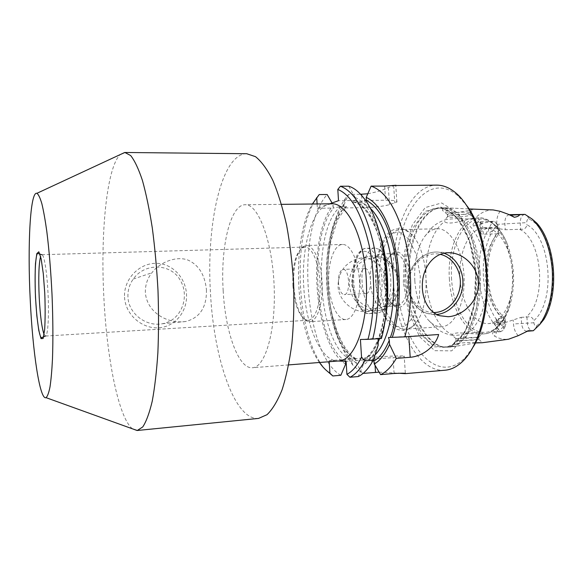 <?xml version="1.0" encoding="UTF-8"?>
<svg xmlns="http://www.w3.org/2000/svg" width="583" height="583" viewBox="0 0 583 583"><rect width="100%" height="100%" fill="white"/><g stroke="black" fill="none" stroke-linecap="round" stroke-linejoin="round"><path stroke-width="0.44" stroke-dasharray="2.92 2.19" d="M480.1 272.56C477.907 236.275 460.089 207.249 442.985 207.723L438.467 208.167C419.483 212.154 406.861 247.25 409.492 282.012C411.379 314.82 426.552 344.947 444.661 347.133L449.202 347.176C467.449 346.244 483.183 311.264 480.1 272.56M493.247 209.946C487.169 209.865 481.565 212.197 476.435 216.942L474.198 222.444C472.857 224.083 472.74 225.351 473.848 226.255L484.779 222.735L492.533 221.627L489.122 228.084C488.197 229.666 488.284 231.262 489.385 232.879L493.262 229.884L496.41 226.109L491.848 222.932M526.901 331.268C523.993 330.962 522.215 328.375 521.581 323.514L521.144 317.327L505.607 322.457L497.146 320.679L496.22 319.899C495.929 319.12 496.731 318.631 498.611 318.413L499.026 324.367C499.099 328.878 497.904 331.428 495.448 332.033L493.808 331.574L500.221 331.567L495.965 326.152C494.814 324.818 494.697 323.31 495.616 321.627L499.82 323.762L503.464 326.728L505.17 326.575L505.855 323.835L504.987 318.354L503.275 318.114C493.043 309.843 487.096 296.383 485.442 277.734C484.509 259.012 488.488 244.386 497.372 233.841L483.336 234.198C481.398 234.147 480.516 233.63 480.691 232.646L481.456 231.611L481.186 227.742C480.698 222.473 479.109 218.873 476.435 216.942M493.808 331.574C492.045 333.046 492.285 334.54 494.515 336.07C499.084 338.687 503.785 339.736 508.602 339.211M472.886 209.042L473.156 209.341C471.275 209.975 459.2 212.941 451.322 212.635C446.294 212.387 443.32 211.585 442.388 210.23C442.14 208.546 445.886 207.869 453.632 208.189L469.002 208.94M475.327 342.972L456.11 346.251C453.115 346.594 451.577 346.484 451.497 345.908C451.257 343.547 467.1 341.871 477.266 342.746M473.571 340.093L455.979 340.836L478.883 339.459L473.571 340.093M468.12 218.96L457.181 218.53L446.921 219.325L444.661 220.002L444.691 221.569C448.429 226.452 472.58 217.517 473.95 217.969L474.066 217.976C475.028 218.268 473.046 218.596 468.12 218.96M464.935 214.333C456.868 214.624 451.169 215.309 447.824 216.38L447.584 216.533C445.106 218.21 468.878 216.679 470.364 215.069L470.466 214.93C470.415 214.493 468.579 214.296 464.935 214.333M452.947 215.061C449.274 215.105 447.401 214.894 447.329 214.442L447.431 214.304C450.244 213.159 456.023 212.416 464.782 212.081C468.841 212.044 470.649 212.299 470.211 212.839L469.964 212.992C466.589 214.085 460.92 214.77 452.947 215.061M461.328 337.987L455.921 338.599C457.75 338.861 481.106 337.455 478.825 337.214L461.328 337.987M500.221 331.567L502.983 330.546L504.623 323.988L504.215 318.18M498.611 318.413L503.275 318.114M500.163 211.308C497.642 214.573 496.519 218.924 496.782 224.375L497.059 228.361L505.264 229.746L520.663 229.257C524.328 229.593 526.391 228.07 526.857 224.674C551.285 237.252 556.036 302.14 533.722 320.701L533.868 322.763C534.371 325.503 535.405 326.451 536.958 325.62L543.771 319.571M521.144 317.327L526.908 317.086C530.486 316.183 532.76 317.385 533.722 320.701M526.908 317.086L527.338 323.128C527.979 327.974 529.765 330.546 532.694 330.86M375.051 365.315L374.526 357.139L355.572 358.618L356.351 363.245L362.444 373.455L353.262 365.628C339.014 347.526 330.648 321.189 328.171 286.617C325.919 251.834 332.507 216.118 345.785 197.87L348.605 194.35L360.578 194.27M386.5 283.921C386.82 299.611 380.24 308.822 366.751 311.57C353.517 313.013 338.657 300.988 338.016 286.166C338.373 272.472 344.713 263.385 357.015 258.91C372.231 254.13 385.793 267.51 386.5 283.921M445.018 370.227C418.856 372.726 396.127 329.912 393.598 283.593C389.823 234.767 408.938 184.942 436.769 185.132M367.793 193.767C376.895 192.004 383.752 189.927 388.373 187.537L394.443 185.532M379.11 372.151L398.393 373.207M362.444 373.455L363.085 373.397M356.351 363.245L349.21 357C322.588 328.156 318.566 237.922 342.52 206.827L343.904 205.034L344.087 207.927L362.429 207.694C373.878 207.395 382.9 206.389 389.488 204.669L396.877 202.082C397.781 200.851 394.013 200.231 385.574 200.231L366.43 200.414M343.904 205.034L348.605 194.35M388.489 337.499L438.635 334.504M378.178 345.238L373.703 353.939C370.467 359.084 366.969 362.735 363.209 364.885L363.398 359.959L362.706 359.849L363.224 359.704L393.059 357.627C401.49 356.934 405.207 356.417 404.201 356.075L405.345 373.463M363.398 359.959L346.105 361.322M329.206 361.722L329.14 360.68L338.176 361.023M329.14 360.68L345.85 359.376L345.479 361.3M355.572 358.618L345.85 359.376M374.526 357.139C386.347 356.198 402.43 355.615 404.201 356.075M452.342 334.489L452.197 335.312L452.641 335.356C454.835 335.568 458.981 335.181 465.081 334.212C475.276 331.37 484.925 332.478 481.835 333.826L480.173 334.139L458.253 332.82C455.046 333.141 453.078 333.695 452.342 334.489C438.54 329.402 427.652 306.031 426.129 280.831C424.3 255.667 431.886 230.081 444.691 221.569M414.826 280.948C413.901 263.079 416.911 248.642 423.863 237.638C427.798 231.961 432.331 229.002 437.469 228.769C450.149 228.106 462.946 250.027 464.053 276.648C465.314 303.262 454.521 326.232 441.834 326.706C436.696 326.925 431.916 324.381 427.492 319.076C420.292 309.799 416.073 297.09 414.826 280.948M497.372 233.841L499.121 233.521L499.157 228.354L498.239 225.964L496.41 226.109M348.729 186.203L355.149 197.462L355.287 200.537C353.487 201.12 352.642 201.652 352.751 202.141L358.676 202.126L366.372 200.435M338.905 360.964L337.44 360.994C320.599 360.629 305.835 325.343 303.772 287.069C301.171 248.861 311.322 210.15 327.661 204.575L331.902 203.795M317.108 203.963L317.371 208.262L329.752 203.824M344.087 207.927L346.018 207.111C346.761 206.819 346.761 206.586 346.032 206.404L340.676 206.469L333.476 208.058L333.294 205.158L332.055 202.993M383.84 281.37C384.809 292.688 387.855 300.42 392.971 304.566L397.059 305.842C404.464 303.809 408.049 294.51 407.823 277.945C406.118 262.722 401.753 254.582 394.735 253.532L390.77 255.165C385.662 260.258 383.352 268.996 383.84 281.37M384.612 281.414C384.088 268.238 386.558 258.925 392.009 253.474C399.537 246.784 409.616 260.171 410.352 279.038C411.292 297.906 402.445 312.138 394.363 306.141C388.89 301.702 385.647 293.46 384.612 281.414M124.536 297.199C125.352 314.412 141.582 328.827 158.649 327.806C175.68 326.699 187.529 311.031 186.509 294.306C185.642 277.581 172.131 262.831 155.129 263.312C138.091 263.88 123.538 279.993 124.536 297.199M258.553 418.412C234.432 420.627 213.757 357.787 210.485 293.183C206.112 225.176 221.146 153.723 246.755 153.73M132.472 428.833C118.509 417.873 106.9 358.436 103.898 298.161C100.385 234.3 106.5 167.51 120.251 154.561M127.939 296.929C127.692 290.4 129.455 284.438 133.237 279.053C144.876 262.328 171.205 263.436 180.307 280.328C190.153 296.849 181.335 320.584 162.344 323.747C146.267 326.997 128.464 313.727 127.939 296.929M384.204 325.562L380.823 338.198L381.428 338.504M355.149 197.462C359.296 199.197 363.304 202.607 367.181 207.701C372.26 214.449 376.589 223.559 380.167 235.036M340.836 375.284C304.355 354.537 295.479 229.775 327.165 194.503M345.661 364.098C313.807 345.187 305.856 237.266 333.294 205.158M363.209 364.885L358.232 376.552M319.469 362.488C294.962 328.491 291.019 240.05 312.401 204.014M497.059 228.361L491.775 227.545C488.109 227.654 484.67 229.01 481.456 231.611M498.29 233.696L497.889 227.931L495.696 222.225L493.655 221.321L492.533 221.627M524.569 214.42C521.639 215.295 520.196 218.246 520.233 223.267L520.663 229.257M473.185 346.951L465.445 357.394C436.033 388.497 399.552 340.581 397.161 283.323C391.725 223.639 424.562 166.352 458.253 196.092L466.896 205.814M338.49 282.806C338.329 274.885 339.853 270.425 343.059 269.419C349.625 268.479 350.806 294.962 344.181 294.612C341.121 294.051 339.219 290.115 338.49 282.806M359.988 281.844C359.835 273.995 361.438 269.572 364.79 268.566C371.641 267.626 372.807 293.861 365.898 293.526C362.699 292.979 360.731 289.081 359.988 281.844M460.06 278.885C457.961 253.058 469.322 227.669 484.517 227.705C493.808 227.873 501.475 235.015 507.523 249.13C513.638 265.914 514.403 282.93 509.804 300.194C505.031 314.784 498.028 322.581 488.787 323.58C474.533 324.84 461.452 303.32 460.06 278.885M536.819 223.165L529.335 219.113C527.695 218.669 526.821 219.849 526.711 222.633L526.857 224.674M393.51 278.572C392.483 267.043 389.488 259.275 384.54 255.267L380.706 253.991C365.424 253.554 367.873 308.422 383.046 306.629L386.762 305.018C391.725 300.063 393.977 291.245 393.51 278.572M362.145 282.609C360.833 264.981 366.926 247.943 375.073 248.001L379.671 249.517C385.749 254.414 389.437 264.041 390.727 278.397C391.295 294.182 388.526 305.113 382.419 311.176L377.981 313.1C370.336 313.8 363.056 299.268 362.145 282.609M317.371 208.262L333.476 208.058M355.346 200.523L338.512 200.683M325.846 369.979C295.064 337.623 290.793 227.297 319.222 194.554M379.788 282.536C377.762 255.777 387.564 229.513 400.958 229.593C404.828 229.52 408.581 231.422 412.232 235.284C428.673 250.952 431.099 305.39 416.116 322.457C412.822 326.633 409.251 328.856 405.396 329.133C392.825 330.284 381.18 307.853 379.788 282.536M408.668 282.041C406.045 247.403 418.601 212.445 437.476 208.495L441.229 208.044C459.069 207.184 477.448 237.981 479.037 275.978C480.837 313.975 465.263 346.28 447.423 347.009L443.641 346.9C425.634 344.735 410.549 314.725 408.668 282.041M403.349 282.493L404.587 251.754L412.196 225.191L425.218 207.584L441.659 202.957L458.471 213.524L471.931 238.309L478.607 272.356L476.712 307.671L466.845 335.823L451.672 350.857L434.794 350.682L419.585 336.69L408.581 312.437L403.349 282.493M223.18 290.771C220.381 247.731 230.139 204.56 245.188 204.742C258.043 203.795 272.174 240.13 274.105 285.116C276.182 330.087 265.338 367.538 252.454 367.742C238.323 369.141 225.264 331.545 223.18 290.771M328.848 284.3C327.391 264.033 333.804 244.386 342.549 244.474C350.521 243.986 358.618 260.958 359.478 281.312C360.432 301.659 353.874 319.28 345.894 319.506C337.695 320.278 329.891 303.459 328.848 284.3M293.774 285.889C293.052 265.965 296.186 252.847 303.182 246.536L306.294 245.501C313.676 245.028 321.255 262.292 322.129 282.974C323.099 303.656 317.086 321.517 309.69 321.707L306.505 320.949C299.509 315.913 295.268 304.224 293.774 285.889M292.928 285.867C292.236 266.693 295.238 254.086 301.943 248.052L304.894 247.068C311.971 246.616 319.222 263.21 320.06 283.068C320.993 302.92 315.243 320.089 308.159 320.264L305.128 319.55C298.43 314.733 294.364 303.503 292.928 285.867M206.448 289.78C206.797 307.234 199.889 317.808 185.737 321.503C167.132 324.214 146.807 312.138 145.364 292.542C145.189 285.109 147.353 278.536 151.857 272.815C159.655 262.277 176.489 255.543 188.141 260.149C198.81 265.076 204.91 274.957 206.448 289.78M380.823 338.198L378.367 338.206L378.17 338.738M360.418 339.459L378.367 338.206M495.965 326.152C476.522 304.078 473.134 254.239 489.122 228.084M518.272 335.662C515.532 332.995 513.936 329.096 513.477 323.966L513.193 319.965M497.146 320.679L497.416 324.563C497.663 329.577 496.694 333.41 494.515 336.07M496.22 319.899L496.548 324.585L505.855 323.835M519.715 229.403C542.671 239.584 547.153 301.192 525.946 317.021M533.868 322.763L513.477 323.966M536.958 325.62L534.866 329.533M388.373 187.537L389.488 204.669M361.642 195.458L362.429 207.694M384.656 186.079L385.574 200.231M501.008 331.64L495.448 332.033L494.457 332.653C495.601 331.224 496.454 331.443 496.548 324.585L497.416 324.563M457.181 218.53C471.37 220.512 484.932 244.088 486.878 272.829C488.94 301.557 478.832 328.513 465.081 334.212M449.42 279.767C446.913 248.657 460.402 217.816 478.745 217.889C494.858 217.124 511.16 242.907 512.472 274.491C513.973 306.068 500.032 333.199 483.919 333.87C466.691 335.429 451.089 309.216 449.42 279.767M499.82 323.762C480.844 303.007 477.543 254.633 493.262 229.884M505.716 321.867C484.116 305.579 480.399 251.324 499.288 230.307M353.189 202.184C367.866 203.227 383.264 231.917 386.835 269.506M387.775 290.633C387.44 309.537 384.722 325.54 379.62 338.636M377.995 342.425C373.725 351.454 368.799 357.211 363.224 359.704M358.676 202.126C362.502 202.6 366.292 204.582 370.037 208.073M375.066 354.828L368.726 359.266M377.908 341.055C373.732 351.403 368.769 358.326 363.012 361.824M355.696 358.858C322.363 344.327 315.381 230.03 346.032 206.404M356.162 360.323C325.037 341.988 317.327 238.986 344.138 207.905M345.471 361.161C314.98 342.68 307.321 239.256 333.52 208.044M350.325 359.281C317.341 344.677 310.367 230.147 340.676 206.469M483.336 234.198L482.921 228.274C482.44 224.134 481.055 221.919 478.767 221.62L476.53 222.903L484.779 222.735M481.186 227.742L480.37 227.997L482.921 228.274L497.889 227.931L499.157 228.354M509.316 214.668C506.306 215.353 504.812 218.326 504.834 223.588L505.264 229.746M496.782 224.375L526.711 222.633M474.198 222.444L476.53 222.903L473.848 226.255M398.255 282.187L395.267 271.19C391.12 264.66 385.603 260.229 378.717 257.897C371.56 257.205 365.067 259.107 359.23 263.596C354.413 269.404 351.87 276.313 351.593 284.322L354.668 295.53C358.953 302.147 364.586 306.549 371.582 308.757C378.775 309.281 385.225 307.256 390.923 302.672C395.58 296.856 398.029 290.028 398.255 282.187M398.961 282.223C398.298 265.396 381.741 252.016 367.05 256.848C355.142 260.295 347.257 274.411 349.822 288.06C352.256 301.739 364.601 311.971 376.917 310.768C389.903 309.865 400.149 296.412 398.961 282.223M433.541 312.546C419.053 312.634 407 297.126 409.004 280.445C410.745 263.742 425.976 251.142 440.121 254.326M436.696 314.485L427.448 313.508C414.287 309.558 405.637 293.402 408.61 277.821C411.438 262.212 425.24 250.639 438.846 252.14L443.867 253.204M451.585 279.629C449.959 255.799 457.196 231.888 469.621 222.815C481.988 213.655 498.458 221.897 507.327 244.168C514.636 264.208 515.547 284.533 510.045 305.149C501.723 328.032 490.288 336.493 475.728 330.51C462.829 323.849 453.144 302.621 451.585 279.629M503.464 326.728L499.361 330.488M352.664 282.937L353.072 269.987C354.566 261.927 357.051 256.003 360.527 252.22C364.368 250.253 368.179 251.426 371.961 255.74C375.343 261.818 377.573 269.586 378.644 279.046L378.156 292.746C376.45 301.105 373.754 306.971 370.081 310.345C366.146 311.745 362.386 310.12 358.8 305.485C355.674 299.356 353.626 291.843 352.664 282.937M353.808 282.988C352.504 265.294 358.479 248.198 366.503 248.263C373.871 247.826 381.282 262.612 382.018 280.306C382.856 297.986 376.793 313.377 369.418 313.603C361.89 314.295 354.719 299.706 353.808 282.988M375.999 282.638L376.713 262.416L381.355 245.181L389.211 234.155L398.961 231.764L408.741 239.03L416.451 254.946L420.292 276.32L419.337 298.43L413.85 316.321L405.17 326.283L395.252 326.691L386.077 318.019C380.903 308.305 377.544 296.514 375.999 282.638M406.147 282.157C403.261 245.057 417.975 207.963 438.562 208.08C456.329 207.22 474.642 238.053 476.238 276.102C478.038 314.15 462.53 346.484 444.763 347.213C425.43 349.013 408.093 317.298 406.147 282.157M404.624 282.274L405.804 253.08L413.048 227.902L425.408 211.294L440.967 207.038L456.824 217.138L469.475 240.582L475.75 272.698L473.979 305.988L464.717 332.594L450.433 346.892L434.481 346.856L420.066 333.687L409.609 310.717L404.624 282.274M533.387 221.576C555.614 239.737 559.942 298.642 540.609 322.18M44.089 334.467L45.438 336.056C47.872 336.559 49.212 316.095 48.017 293.278C46.997 271.838 44.046 254.13 41.808 254.713L40.606 256.418M355.287 200.537C368.004 207.147 377.39 225.381 383.439 255.245C388.504 283.71 386.602 316.817 378.965 338.227M408.836 336.588L408.8 336.085M393.663 185.693L394.8 203.022M394.093 373.477L393.059 357.627M529.335 219.113L526.697 215.258M453.632 208.189L442.985 207.723M456.11 346.251L449.202 347.176M455.979 340.836L451.497 345.908M478.883 339.459L482.433 342.571M447.824 216.38L444.661 220.002M470.466 214.93L474.066 217.976M469.964 212.992L473.156 209.341M447.329 214.442L442.388 210.23M470.364 215.069L470.211 212.839M447.584 216.533L447.431 214.304M455.87 338.592L456.023 340.844M478.789 337.207L478.942 339.466M452.641 335.356C446.141 334.248 440.486 331.72 435.676 327.784L427.492 319.076M446.921 219.325C440.733 221.059 435.486 224.054 431.172 228.31L423.863 237.638M507.523 249.13L507.327 244.168C500.666 226.393 487.512 216.949 478.745 217.889L473.95 217.969M509.804 300.194L510.045 305.149C504.995 323.448 492.73 334.023 483.919 333.87L480.173 334.139M355.914 358.662C342.826 351.236 331.472 323.361 328.579 292.812C326.997 274.833 327.719 257.759 330.765 241.595L337.462 220.104L346.018 207.111M392.971 304.566L394.363 306.141M390.77 255.165L392.009 253.474M367.181 207.701L363.712 198.009M373.703 353.939L371.109 363.901M493.655 221.321L478.767 221.62L477.63 221.037C478.461 220.622 479.372 222.946 480.37 227.997L480.691 232.646M366.751 311.57L376.917 310.768C382.361 310.2 387.112 307.97 391.164 304.086C396.826 298.161 399.486 290.866 399.129 282.194C398.48 265.367 381.843 252.002 367.05 256.848L357.015 258.91M458.253 196.092L456.314 193.352M465.445 357.394L463.755 360.301M448.976 252.709L438.846 252.14C424.453 250.603 410.104 263.21 408.078 279.949C406.57 298.627 417.413 310.899 427.448 313.508L439.771 315.731M364.79 268.566L343.059 269.419M365.898 293.526L344.181 294.612M505.17 326.575L502.983 330.546M478.825 337.214L481.835 333.826M455.921 338.599L452.197 335.312M394.735 253.532L380.706 253.991M397.059 305.842L383.046 306.629M384.54 255.267L379.671 249.517M386.762 305.018L382.419 311.176M375.073 248.001L366.503 248.263C363.843 248.198 361.241 249.786 358.683 253.015C354.581 257.62 352.511 267.612 352.482 282.974C353.211 292.848 355.455 300.843 359.215 306.942C362.969 312.007 366.364 314.23 369.418 313.603L377.981 313.1M491.775 227.545L484.517 227.705M505.607 322.457L488.787 323.58M504.987 318.354C491.294 305.164 489.312 291.748 487.731 274.68C487.534 257.052 491.331 243.33 499.121 233.521M412.232 235.284C407.043 228.995 400.638 227.217 393.015 229.964C384.867 233.127 374.301 251.273 375.751 282.689C377.223 308.094 388.839 327.413 397.446 329.468C405.287 331.523 411.511 329.184 416.116 322.457M437.469 228.769L400.958 229.593M441.834 326.706L405.396 329.133M349.21 357L353.262 365.628M342.52 206.827L345.785 197.87M441.229 208.044L438.562 208.08C458.748 209.027 473.418 239.511 475.655 275.992C476.705 312.51 465.023 344.313 444.763 347.213L447.423 347.009M281.523 204.349L245.188 204.742M288.68 364.9L252.454 367.742M342.549 244.474L306.294 245.501M345.894 319.506L309.69 321.707M305.128 319.55L306.505 320.949M301.943 248.052L303.182 246.536M304.894 247.068L41.808 254.713M308.159 320.264L45.438 336.056M162.344 323.747L185.737 321.503M133.237 279.053L151.857 272.815M352.751 202.141C354.814 202.148 357.692 203.482 361.387 206.149C366.277 209.756 375.102 223.559 379.715 240.415C388.475 271.029 387.79 313.377 378.425 338.227M362.706 359.849L364.324 358.99C369.382 355.929 373.951 349.355 378.024 339.277M396.877 202.082L395.777 185.321M508.872 214.617L508.318 214.296M526.609 331.319L526.172 331.523M498.239 225.964L495.696 222.225M443.641 346.9L444.661 347.133M437.476 208.495L438.467 208.167"/><path stroke-width="0.87" d="M519.526 214.981C518.804 216.031 517.092 216.803 514.381 217.291L510.89 215.127L525.013 214.406L532.06 218.989L536.819 223.165C555.92 244.146 559.549 294.218 543.771 319.571L539.632 324.636L533.314 330.743L528.417 330.707L526.609 331.319M514.381 217.291L508.318 214.296L500.163 211.308L493.247 209.946L469.002 208.94M528.417 330.707L518.272 335.662L508.602 339.211L482.52 342.709M477.266 342.746L482.265 342.738L475.444 342.957M526.901 331.268L533.314 330.743M394.443 185.532L436.769 185.132C443.364 185.11 449.879 187.85 456.314 193.352C472.31 207.133 484.874 239.977 486.462 275.65C488.058 311.322 478.461 345.151 463.755 360.301C457.837 366.357 451.592 369.666 445.018 370.227L405.353 373.645C406.322 373.149 402.569 373.091 394.093 373.477L380.59 374.636L374.271 363.989L373.557 359.317M360.578 194.27L367.793 193.767M396.003 185.256L384.656 186.079L371.123 186.13C385.808 191.202 397.293 209.654 405.564 241.471C412.706 272.115 412.349 309.952 404.85 336.865L438.635 334.504C435.822 345.581 423.673 356.206 410.199 357.284L408.836 336.588M374.271 363.989C380.094 360.717 385.195 354.187 389.568 344.407L396.28 358.385L410.199 357.284M396.28 358.385C391.557 366.598 386.332 372.02 380.59 374.636M363.085 373.397L379.11 372.151M398.393 373.207L405.309 373.652M448.232 316.729L439.771 315.731C427.303 311.883 420.372 295.749 422.784 279.417C425.182 263.254 436.878 251.331 451.22 252.833C465.934 254.305 479.408 269.2 478.41 285.648C477.462 302.045 462.654 315.84 448.232 316.729M346.921 374.33C352.329 371.539 357.204 365.796 361.54 357.087L364.703 360.884C360.265 369.185 355.346 374.643 349.938 377.259L346.921 374.33L346.105 361.322L338.176 361.023M404.85 336.865L388.489 337.499L389.298 340.246C385.028 350.551 379.956 357.452 374.075 360.95M390.384 337.433C398.204 316.11 400.178 283.17 395.048 254.851C388.905 225.147 379.351 207.001 366.372 200.435L366.233 197.367C379.526 203.649 389.466 221.861 396.046 252.016C401.6 280.831 399.989 314.827 392.279 337.397M371.123 186.13L366.233 197.367M389.568 344.407L389.298 340.246M378.17 338.738L378.178 345.238L373.251 360.214L371.109 363.901C367.137 370.139 362.845 374.359 358.232 376.552L349.938 377.259M281.523 204.349L331.902 203.795C347.694 202.869 364.521 237.777 366.357 280.999C368.376 324.221 354.719 360.483 338.905 360.964L288.68 364.9M361.54 357.087L360.418 339.459L368.004 339.35C375.037 313.297 375.583 275.985 369.177 245.399C361.722 213.582 351.265 194.926 337.805 189.439L338.512 200.683L329.752 203.824M120.251 154.561L124.9 152.484L246.755 153.73L255.514 156.674C261.461 161.462 267.218 169.318 272.778 180.249C278.091 192.878 282.719 207.949 286.654 225.483C290.057 244.088 292.389 263.676 293.65 284.242C294.226 304.843 293.643 324.556 291.908 343.394C289.547 361.205 286.282 376.633 282.114 389.677C277.544 401.06 272.509 409.397 267.014 414.695L258.553 418.412L137.289 430.487L132.472 428.833M124.9 152.484L130.665 155.552C134.644 160.565 138.55 168.837 142.398 180.351C146.114 193.673 149.423 209.596 152.323 228.135C154.903 247.819 156.783 268.537 157.986 290.29C158.729 312.058 158.693 332.864 157.876 352.7C156.63 371.422 154.75 387.578 152.236 401.177C149.43 412.99 146.275 421.575 142.762 426.924L137.289 430.487M372.726 339.117C379.737 311.861 379.956 273.471 373.113 242.375C365.191 210.091 354.296 191.377 340.421 186.232L348.729 186.203C353.874 187.784 358.866 191.72 363.712 198.009C384.35 222.815 393.875 294.502 381.428 338.504L368.004 339.35M380.167 235.036C388.489 261.483 390.136 298.474 384.204 325.562M312.401 204.014L319.222 194.554L327.165 194.503L332.055 202.993M319.469 362.488C322.742 367.21 326.225 370.759 329.912 373.142L332.827 375.962L340.836 375.284L345.661 364.098L345.479 361.3M316.715 197.608L317.108 203.963M329.912 373.142L329.206 361.722M525.013 214.406L524.569 214.42M466.896 205.814C491.105 237.033 494.522 313.698 473.185 346.951M364.703 360.884L373.251 360.214M340.421 186.232L337.805 189.439M332.827 375.962L325.846 369.979M30.25 300.15C27.445 245.866 30.119 190.933 36.933 193.308C38.507 194.438 40.147 197.899 41.852 203.693C43.565 210.813 45.212 220.031 46.793 231.327C49.132 250.041 50.874 271.263 52.04 295.013C52.995 318.763 53.14 340.064 52.485 358.902C51.909 370.3 51.085 379.628 50.014 386.872C48.834 392.796 47.507 396.389 46.042 397.65C39.826 400.463 32.648 351.651 30.25 300.15M532.06 218.989C543.422 230.263 550.155 247.156 552.261 269.667C553.435 292.323 549.23 310.652 539.632 324.636M361.562 194.263L361.642 195.458M375.503 372.348L375.051 365.315M386.835 269.506L387.775 290.633M379.62 338.636L377.995 342.425M370.037 208.073C382.484 219.653 392.41 249.641 393.481 281.808C394.582 313.967 386.689 343.591 375.066 354.828M508.77 214.551L510.89 215.127L508.872 214.617M440.121 254.326C452.634 256.928 461.561 270.774 460.235 285.123C459.04 299.48 447.839 311.788 435.064 312.503L433.541 312.546M443.867 253.204C456.3 257.22 464.469 271.809 462.705 286.406C461.036 301.01 449.712 313.355 436.696 314.485M44.767 293.256L43.288 273.624L41.145 258.816L38.835 251.798L36.824 253.605L35.483 263.421C35.002 273.325 35.009 284.73 35.505 297.651L36.831 315.848L38.784 330.444L41.021 338.628L43.12 338.49L44.651 329.584C45.263 319.535 45.299 307.423 44.767 293.256M40.606 256.418C38.806 263.684 38.34 277.326 39.199 297.345C40.205 315.746 41.838 328.12 44.089 334.467M524.817 214.406L509.316 214.668M448.976 252.709L451.22 252.833M46.042 397.65L137.1 430.502M36.933 193.308L124.711 152.491M41.808 254.713L37.829 253.416C37.436 253.321 37.028 254.042 36.591 255.587C35.22 262.649 34.798 275.001 35.323 292.644C35.993 309.391 37.655 325.744 39.68 334.03C40.373 336.537 41.007 337.754 41.582 337.703L45.438 336.056"/></g></svg>
